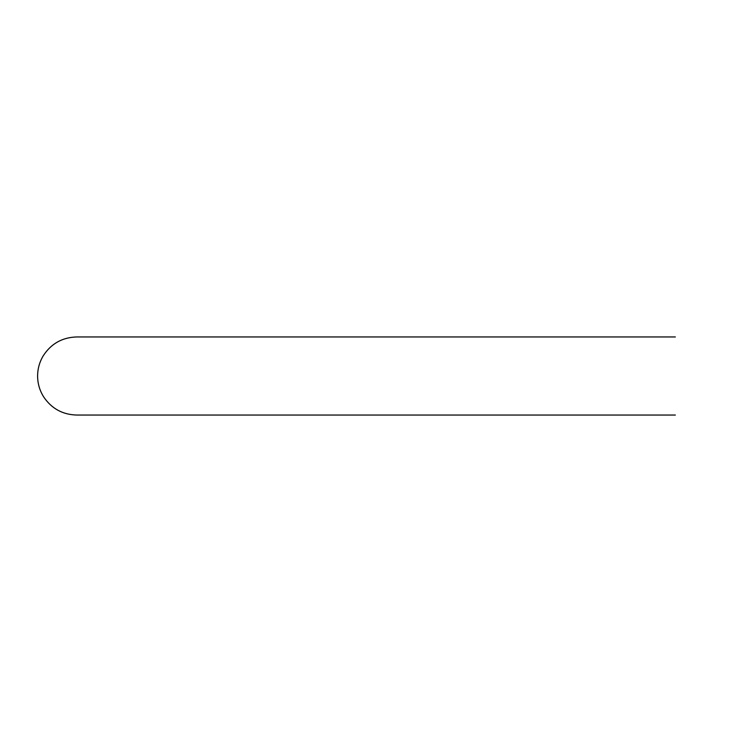 <?xml version="1.0" encoding="UTF-8"?>
<svg xmlns="http://www.w3.org/2000/svg" width="752" height="752" viewBox="0 0 752 752"><rect width="100%" height="100%" fill="white"/><g stroke="black" fill="none" stroke-linecap="round" stroke-linejoin="round"><path stroke-width="1.13" d="M76.648 415.048L675.352 415.048L76.648 415.048C62.566 414.634 51.578 408.59 43.682 396.924C39.668 390.523 37.647 383.548 37.6 376C37.638 368.884 39.442 362.267 43.033 356.128C50.863 343.814 62.068 337.422 76.648 336.952L675.352 336.952L76.648 336.952"/></g></svg>
